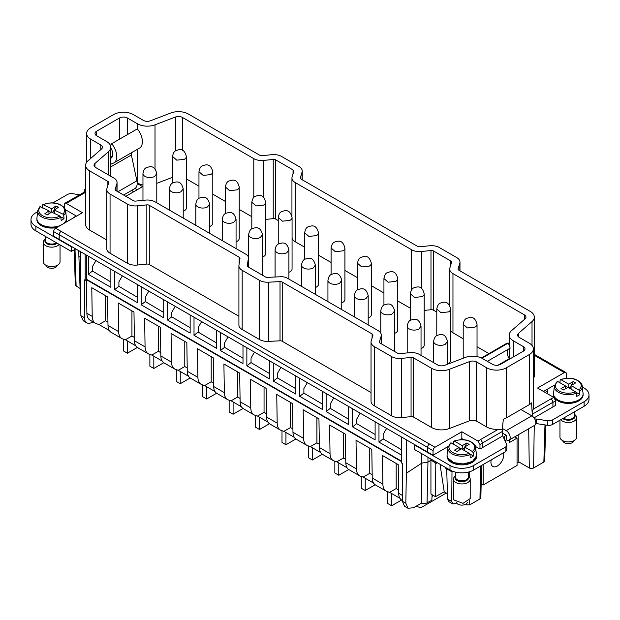 <?xml version="1.0" encoding="UTF-8"?>
<svg xmlns="http://www.w3.org/2000/svg" width="620" height="620" viewBox="0 0 620 620"><rect width="100%" height="100%" fill="white"/><g stroke="black" fill="none" stroke-linecap="round" stroke-linejoin="round"><path stroke-width="0.93" d="M483.135 464.55L483.135 485.042L517.057 465.465L517.057 438.139L509.167 442.696L509.167 440.045M491.249 459.862A9.044 5.224 120 0 0 492.815 466.465A9.044 5.224 120 0 0 502.944 458.932A9.044 5.224 120 0 0 503.417 452.84M545.058 390.546L547.421 391.918M535.765 423.522A2.79 1.612 -0 0 1 536.354 423.576L547.243 425.266A5.58 3.224 -0 0 0 552.629 424.429L584.102 406.263A16.732 9.664 -0 0 0 589 399.427L589 394.878A16.732 9.664 0 0 0 584.102 388.043L582.397 387.058M504.92 440.588L506.207 439.844L506.238 435.294L502.657 433.155M414.904 444.742L53.645 236.174L53.645 231.617L59.171 234.802A2.79 1.612 -60 0 1 61.14 231.392L429.497 444.06A2.79 1.612 120 0 0 427.529 447.477L427.529 452.026L414.904 444.742L414.517 449.523L450.004 470.014A16.732 9.664 -0 0 0 473.672 470.014L505.137 451.848A5.58 3.224 -0 0 0 506.772 449.57L506.772 445.013A5.58 3.224 0 0 0 506.587 444.183L503.665 437.898A2.79 1.612 0 0 1 503.572 437.48A2.79 1.612 0 0 1 504.386 436.341L506.246 435.271M502.339 429.311L502.774 431.233L502.495 436.069L479.981 449.066L475.594 446.532M448.082 446.532L433.047 455.212L427.529 452.026M450.004 470.014L450.004 465.465L414.517 444.966M450.004 465.465A16.732 9.664 0 0 0 473.672 465.465L505.137 447.291A5.58 3.224 0 0 0 506.772 445.013M536.354 423.576L536.354 419.027A2.79 1.612 0 0 0 534.789 419.043M536.354 419.027L547.243 420.709A5.58 3.224 0 0 0 552.629 419.872L584.102 401.706A16.732 9.664 0 0 0 589 394.878M566.355 377.797L566.982 378.161M560 381.92L559.263 382.346M554.567 385.059L543.476 391.46M547.421 393.739L547.421 389.182M534.029 417.864L555.706 405.348L555.706 400.799L553.73 397.381L537.563 388.043L564.378 372.558A2.79 1.612 120 0 1 565.773 372.426A2.79 1.612 120 0 1 566.355 373.697L566.355 378.208M553.544 394.18L553.544 394.878A14.779 8.533 0 0 0 554.14 397.265A14.779 8.533 0 0 0 570.415 403.318A14.779 8.533 0 0 0 583.102 394.878L583.102 394.18M447.067 455.661L447.067 456.351A14.779 8.533 0 0 0 447.663 458.754A14.779 8.533 0 0 0 463.938 464.799A14.779 8.533 0 0 0 476.617 456.351L476.617 455.661M481.159 483.902L483.135 485.042M514.763 436.813L517.057 438.139M506.207 439.844A5.634 3.255 -120 0 0 509.028 440.123A5.634 3.255 -120 0 0 509.888 435.612A5.634 3.255 -120 0 0 506.207 430.644L502.417 428.459M509.028 440.123L534.657 425.328A5.634 3.255 -120 0 0 535.525 420.81A5.634 3.255 -120 0 0 531.844 415.85L520.878 409.518M506.408 417.872A13.942 8.052 180 0 1 503.324 419.213L502.332 429.311L498.356 429.272A13.942 8.052 180 0 1 486.685 426.979L476.633 421.174A5.58 3.224 0 0 0 474.517 420.414A5.58 3.224 0 0 0 469.611 420.771L449.213 428.56L449.213 369.357L469.611 361.569A5.58 3.224 180 0 1 476.633 361.971L486.685 367.776A13.942 8.052 180 0 0 506.408 367.776L506.408 417.872L529.279 404.666A13.942 8.052 180 0 0 531.604 402.884L532.107 412.122L533.045 416.749M463.721 439.681L461.838 438.596L461.838 431.76L478.012 441.099L479.981 444.517L479.981 449.066M478.012 441.099L480.771 439.503L482.74 442.92L482.74 447.477M461.838 431.76L435.023 447.245A2.79 1.612 120 0 0 433.047 450.663L433.047 455.212M461.838 438.596L459.963 439.681M453.499 443.409L452.771 443.827M59.171 234.802L59.171 239.359L59.241 234.724A2.79 1.612 -60 0 1 61.21 231.353M550.901 398.931L550.971 398.978A2.79 1.612 60 0 1 552.939 402.388L552.939 406.945L552.87 402.31A2.79 1.612 -120 0 0 550.901 398.931L533.246 409.13L532.107 412.122M553.552 394.266A14.779 8.533 0 0 0 553.575 394.576A14.779 8.533 0 0 0 554.14 396.436A14.779 8.533 0 0 0 569.958 402.519A14.779 8.533 0 0 0 583.071 394.576A14.779 8.533 0 0 0 583.095 394.266M447.074 455.785L447.663 457.924L453.662 462.621L463.489 464L472.541 461.404L476.602 455.816M481.399 357.965L506.137 343.681A13.942 8.052 -120 0 1 508.284 343.046L482.654 357.849L483.026 358.833M482.654 357.849A13.942 8.052 -120 0 0 481.554 358.035M508.284 343.046L510.214 348.13L487.351 361.328M507.95 349.44A8.37 4.828 -120 0 0 509.253 358.709L498.023 365.196M509.532 359.143L509.253 358.709M513.314 356.965L513.314 340.798L523.365 346.603A5.58 3.224 180 0 1 525 348.882A5.58 3.224 180 0 1 523.365 351.16L500.487 364.366A5.58 3.224 180 0 1 492.598 364.366L482.546 358.562A13.942 8.052 180 0 0 464.992 357.538L444.594 365.335A5.58 3.224 180 0 1 437.573 364.924L419.446 354.462A11.152 6.44 180 0 0 409.618 352.672L400.024 353.648A2.79 1.612 180 0 1 397.567 353.199L380.215 343.178A2.79 1.612 180 0 1 379.394 342.046A2.79 1.612 180 0 1 379.44 341.76L381.13 336.226L381.13 343.713M539.284 405.674L538.982 406.232L539.284 405.674M518.521 336.885L518.521 333.328A5.58 3.224 180 0 0 517.591 335.102A5.58 3.224 180 0 0 519.227 337.381L529.279 343.185A13.942 8.052 180 0 1 533.363 348.882L533.363 408.084A13.942 8.052 180 0 1 533.246 409.13M533.363 348.882A13.942 8.052 180 0 1 529.279 354.57L529.279 404.666M449.213 369.357A13.942 8.052 180 0 1 431.652 368.342L431.652 427.544L413.525 417.074A2.79 1.612 0 0 0 411.068 416.632L401.473 417.609L401.473 358.406A11.152 6.44 180 0 1 391.646 356.616L374.294 346.596A11.152 6.44 180 0 1 371.031 342.046A11.152 6.44 180 0 1 371.202 340.923L372.891 335.381A2.79 1.612 180 0 0 372.93 335.102A2.79 1.612 180 0 0 372.116 333.963L282.24 282.077A2.79 1.612 180 0 0 280.023 281.612L268.39 282.201A11.16 6.44 180 0 1 259.532 280.333L242.18 270.32A11.152 6.44 180 0 1 238.909 265.763A11.152 6.44 180 0 1 238.948 265.205L239.971 258.486A2.79 1.612 180 0 0 239.979 258.346A2.79 1.612 180 0 0 239.165 257.207L149.288 205.313A2.79 1.612 180 0 0 146.832 204.871L146.832 264.074A2.79 1.612 0 0 1 149.288 264.515L149.288 205.313M371.031 342.046L371.031 401.249A11.152 6.44 0 0 0 374.294 405.798L391.646 415.818A11.152 6.44 0 0 0 401.473 417.609M371.031 392.538L282.24 341.279A2.79 1.612 0 0 0 280.023 340.814L268.39 341.403L268.39 282.201M238.909 265.763L238.909 324.965A11.152 6.44 0 0 0 242.18 329.522L259.532 339.535A11.16 6.44 0 0 0 268.39 341.403M238.909 316.262L149.288 264.515M110.058 253.239L110.058 194.037A11.152 6.44 180 0 1 106.787 189.488L106.787 248.69A11.152 6.44 0 0 0 110.058 253.239L127.41 263.26A11.152 6.44 0 0 0 137.237 265.05L146.832 264.074M106.787 239.987L89.745 230.144L89.745 170.942A13.942 8.052 180 0 1 85.661 165.253A13.942 8.052 180 0 1 87.978 160.805L101.478 149.033A5.58 3.224 180 0 0 102.408 147.25A5.58 3.224 180 0 0 100.773 144.971L90.722 139.167A13.942 8.052 180 0 1 86.637 133.478A13.942 8.052 180 0 1 90.722 127.782L113.592 114.576A13.942 8.052 180 0 1 133.316 114.576L143.367 120.381A5.58 3.224 180 0 0 150.389 120.792L170.787 112.995A13.942 8.052 180 0 1 188.348 114.018L259.718 155.225A2.79 1.612 180 0 0 262.175 155.667L271.769 154.69A11.152 6.44 180 0 1 281.604 156.472L298.956 166.493A11.152 6.44 180 0 1 302.227 171.05A11.152 6.44 180 0 1 302.056 172.174L300.351 177.715A2.79 1.612 180 0 0 300.312 177.994A2.79 1.612 180 0 0 301.126 179.133L417.469 246.303A2.79 1.612 180 0 0 419.926 246.752L429.521 245.768A11.152 6.44 180 0 1 439.355 247.558L456.715 257.571A11.152 6.44 180 0 1 459.978 262.128A11.152 6.44 180 0 1 459.808 263.252L459.808 270.746M85.661 165.253L85.661 224.448A13.942 8.052 0 0 0 89.745 230.144M69.099 201.826A2.79 1.612 60 0 0 69.029 201.787L85.661 192.262M66.27 203.383A2.79 1.612 -120 0 0 64.875 203.244L67.634 201.647L69.029 201.787L66.27 203.383L82.437 212.714L55.622 228.199A2.79 1.612 -60 0 0 53.645 231.617M431.652 427.544A13.942 8.052 0 0 0 449.213 428.56M79.662 194.781L72.757 193.719A5.58 3.224 0 0 0 67.371 194.548L53.018 202.833M37.603 211.738L35.898 212.714A16.732 9.664 0 0 0 31 219.55A16.732 9.664 0 0 0 35.898 226.378L71.393 246.869L71.788 246.644M65.433 209.731L76.128 215.907L72.579 218.411M133.711 191.766L132.525 191.084L132.525 190.177A1.116 0.643 0 0 0 132.2 190.635A1.116 0.643 0 0 0 132.525 191.084M132.525 190.177L135.013 188.457M36.898 218.86L36.898 219.55A14.779 8.533 0 0 0 37.952 222.712A14.779 8.533 0 0 0 56.715 227.571M65.565 222.456A14.779 8.533 0 0 0 66.456 219.55L66.456 218.86M80.36 251.588L80.871 315.642L84.413 317.688L84.413 279.891L85.196 280.341L86.777 279.434L401.496 461.133M85.196 254.386L85.196 280.341M406.34 473.254L405.829 503.254L408.03 508.299L413.563 507.718L421.507 503.13L421.755 463.125L406.34 473.254L406.34 439.797M408.03 508.299L404.596 506.315L402.287 501.208L402.287 463.411L401.496 462.954L401.496 436.999M137.229 189.736L135.253 188.596M565.773 372.426L560.255 369.233A2.79 1.612 120 0 0 558.86 369.373A2.79 1.612 120 0 0 558.79 369.412L534.339 355.299M564.378 372.558L558.79 369.412M458.11 269.351L458.11 268.793A2.79 1.612 180 0 0 458.064 269.072A2.79 1.612 180 0 0 458.878 270.212L530.255 311.418A13.942 8.052 180 0 1 534.339 317.107L534.339 376.309L533.363 379.262M465.767 504.176L465.767 504.851L469.712 504.851L479.965 498.93A3.054 1.759 0 0 0 480.864 497.705L481.554 465.465M465.767 504.851L465.147 504.486M445.509 467.418L445.509 468.131L446.695 468.821L447.601 499.146L448.771 501.627L452.832 503.975L456.646 503.068M452.003 470.999L451.748 501.541L452.832 503.975M446.695 468.821L451.98 471.867M436.364 462.14L436.364 463.334L437.34 462.698M427.963 457.289L427.963 462.101L430.923 460.195L435.178 462.652L435.457 496.674L430.939 494.062L430.923 458.994M435.178 462.652L436.364 463.334M421.755 453.7L421.755 463.125L427.963 462.101L427.048 502.851L431.838 500.224L432.094 494.729M518.832 434.465L518.832 461.923L529.294 467.961A3.054 1.759 0 0 0 533.603 467.961L543.856 462.039A2.79 1.612 -178.3 0 0 543.988 461.962L544.686 460.699L545.763 425.033M518.832 461.923L517.057 462.946M413.525 417.074L413.525 357.872A2.79 1.612 180 0 0 411.068 357.43L401.473 358.406M413.525 357.872L431.652 368.342M506.408 367.776L529.279 354.57M518.521 333.328L532.022 321.555L532.022 345.433M534.339 317.107A13.942 8.052 180 0 1 532.022 321.555M458.11 268.793L459.808 263.252M89.745 170.942L107.88 181.412A2.79 1.612 180 0 1 108.694 182.543A2.79 1.612 180 0 1 108.647 182.83L106.958 188.364A11.152 6.44 180 0 0 106.787 189.488M110.058 194.037L127.41 204.058L127.41 263.26M137.237 265.05L137.237 205.848A11.152 6.44 180 0 1 127.41 204.058M137.237 205.848L146.832 204.871M381.13 336.226A11.152 6.44 180 0 0 381.3 335.102A11.152 6.44 180 0 0 378.029 330.553L287.238 278.132A8.37 4.828 180 0 0 280.589 276.737L267.662 277.388A2.79 1.612 180 0 1 265.445 276.923L248.093 266.902A2.79 1.612 180 0 1 247.272 265.763A2.79 1.612 180 0 1 247.287 265.624L248.403 258.23L248.403 267.081M96.635 135.757A5.58 3.224 180 0 1 94.999 133.478A5.58 3.224 180 0 1 96.635 131.2L96.635 135.757L106.686 141.561A13.942 8.052 180 0 1 110.771 147.25A13.942 8.052 180 0 1 108.461 151.699L94.953 163.471A5.58 3.224 180 0 0 94.031 165.253A5.58 3.224 180 0 0 95.666 167.524L113.793 177.994A11.152 6.44 180 0 1 117.056 182.543A11.152 6.44 180 0 1 116.893 183.667L115.196 189.208A2.79 1.612 180 0 0 115.157 189.488A2.79 1.612 180 0 0 115.971 190.627L133.323 200.64A2.79 1.612 180 0 0 135.78 201.089L145.375 200.113A11.152 6.44 180 0 1 155.202 201.903L245.915 254.27A8.626 4.983 180 0 1 248.442 257.796A8.626 4.983 180 0 1 248.403 258.23M96.635 131.2L119.513 117.994A5.58 3.224 180 0 1 127.402 117.994L137.454 123.799L137.454 129.014M155.008 168.966L155.008 124.822A13.942 8.052 180 0 1 137.454 123.799M155.008 124.822L175.406 117.025A5.58 3.224 180 0 1 182.427 117.436L253.797 158.642L253.797 197.447M263.632 197.424L263.632 160.425A11.152 6.44 180 0 1 253.797 158.642M263.632 160.425L273.226 159.441A2.79 1.612 180 0 1 275.691 159.89L293.043 169.911A2.79 1.612 180 0 1 293.857 171.05A2.79 1.612 180 0 1 293.818 171.329L292.113 176.87A11.152 6.44 180 0 0 291.942 177.994L291.942 216.194M463.202 338.737L452.964 332.832L452.964 273.629A11.152 6.44 180 0 1 449.702 269.072A11.152 6.44 180 0 1 449.872 267.949L451.569 262.407A2.79 1.612 180 0 0 451.616 262.128A2.79 1.612 180 0 0 450.794 260.989L433.442 250.968A2.79 1.612 180 0 0 430.985 250.526L421.391 251.503A11.152 6.44 180 0 1 411.556 249.721L295.213 182.543A11.152 6.44 180 0 1 291.942 177.994M452.964 273.629L524.334 314.828A5.58 3.224 180 0 1 525.969 317.107A5.58 3.224 180 0 1 525.047 318.889L511.539 330.662A13.942 8.052 180 0 0 509.229 335.102L509.229 345.518M513.314 340.798A13.942 8.052 180 0 1 509.229 335.102M488.955 353.601L477.036 346.727M452.964 332.832A11.152 6.44 180 0 1 450.616 330.832M436.782 312.1L433.442 310.171L433.442 250.968M430.985 250.526L430.985 309.729A2.79 1.612 180 0 1 433.442 310.171M430.985 309.729L424.189 310.419M410.355 308.225L397.769 300.956M383.935 292.973L371.341 285.704M357.507 277.714L344.914 270.444M331.088 262.462L318.494 255.192M304.66 247.202L295.213 241.746A11.152 6.44 180 0 1 292.067 238.165M278.24 220.565L275.691 219.093L275.691 159.89M265.647 219.426L273.226 218.643A2.79 1.612 180 0 1 275.691 219.093M251.813 216.698L239.219 209.421M225.393 201.438L212.799 194.168M198.966 186.186L186.372 178.917M156.798 183.342L172.538 177.32M142.964 184.954A13.942 8.052 180 0 1 137.454 183.001L137.167 182.838M125.829 196.315L142.623 186.62L137.183 183.481M80.716 195.091L81.019 194.595L80.716 195.091M64.875 203.244A2.79 1.612 -120 0 0 64.294 204.522L64.294 207.599M76.128 215.907L76.523 216.132M31 219.55L31 224.099A16.732 9.664 0 0 0 35.898 230.935L35.898 226.378M75.733 248.922L71.393 251.426L35.898 230.935M71.393 251.426L71.393 246.869M36.905 218.938A14.779 8.533 0 0 0 36.929 219.248A14.779 8.533 0 0 0 37.952 221.883A14.779 8.533 0 0 0 59.535 225.944M64.193 223.254A14.779 8.533 0 0 0 66.425 219.248A14.779 8.533 0 0 0 66.448 218.938M78.756 250.666L78.887 256.471L80.36 257.315M74.237 249.783L75.315 285.371L80.414 288.68M80.414 288.556L80.391 287.137M84.413 317.688A11.152 6.44 120 0 0 86.723 322.795A11.152 6.44 120 0 0 92.295 322.245L92.969 321.858M80.871 315.642L83.289 320.811L86.723 322.795M86.777 255.301L86.777 279.434L86.382 279.659L86.893 313.286L92.217 316.363A15.616 9.013 120 0 0 95.449 323.291A15.616 9.013 120 0 0 96.495 323.749L98.975 324.539L109.291 330.491M92.496 271.025L88.311 274.296L110.872 287.316L110.872 269.212M401.496 455.111L378.975 442.107L378.975 423.995M356.733 423.584L352.555 426.854L375.115 439.875L375.115 421.771M352.555 426.854L352.555 408.743M330.313 408.332L326.128 411.595L348.688 424.623L348.688 406.511M326.128 411.595L326.128 393.483M303.885 393.072L299.708 396.343L322.268 409.363L322.268 391.259M299.708 396.343L299.708 378.231M277.466 377.82L273.281 381.083L295.841 394.111L295.841 375.999M273.281 381.083L273.281 362.979M251.038 362.56L246.861 365.831L269.421 378.851L269.421 360.747M246.861 365.831L246.861 347.719M224.618 347.308L220.433 350.571L242.994 363.599L242.994 345.487M220.433 350.571L220.433 332.467M198.191 332.049L194.014 335.319L216.566 348.339L216.566 330.235M194.014 335.319L194.014 317.208M171.771 316.797L167.586 320.06L190.146 333.087L190.146 314.976M167.586 320.06L167.586 301.956M145.344 301.537L141.166 304.808L163.719 317.828L163.719 299.724M141.166 304.808L141.166 286.696M118.916 286.285L114.739 289.548L137.299 302.576L137.299 284.464M114.739 289.548L114.739 271.444M88.311 274.296L88.311 256.184M383.16 438.844L378.975 442.107M560.147 380.045L560.945 379.673L560.147 380.045L559.914 382.943M578.863 390.042A12.881 7.44 180 0 0 580.692 383.679A12.881 7.44 180 0 0 560.945 379.673L568.718 384.175L573.26 381.556L575.624 382.928L571.082 385.539L578.863 390.042L579.661 391.336L579.894 394.514A14.322 8.269 180 0 1 576.732 396.327L576.499 393.158A13.996 8.083 180 0 1 554.892 388.864A13.996 8.083 180 0 1 554.357 386.097L553.575 393.359A14.779 8.533 180 0 0 554.14 396.273A14.779 8.533 180 0 0 570.865 402.287A14.779 8.533 180 0 0 583.071 393.359L583.071 394.576M472.386 451.515A12.881 7.44 180 0 0 474.199 445.152A12.881 7.44 180 0 0 454.445 441.153L453.646 441.525L454.445 441.153L462.233 445.648L466.767 443.036L469.139 444.4L464.597 447.02L472.386 451.515L473.184 452.809L473.417 455.979A14.322 8.269 180 0 1 470.262 457.8L470.03 454.631A13.996 8.083 180 0 1 448.407 450.353A13.996 8.083 180 0 1 447.873 447.578L447.09 454.84A14.779 8.533 180 0 0 447.663 457.769A14.779 8.533 180 0 0 464.396 463.768A14.779 8.533 180 0 0 476.586 454.84L476.586 456.049M453.646 441.525L453.414 444.432M447.439 493.706L444.23 491.854L435.457 496.674M421.507 503.13A4.464 2.573 0 0 0 422.825 503.471A4.464 2.573 0 0 0 427.048 502.851M110.771 164.238L113.32 163.176A13.942 8.052 -120 0 0 113.863 162.905L139.5 148.11A13.942 8.052 -120 0 0 137.346 128.883L111.716 143.685L110.461 145.545M131.3 152.838A5.58 3.224 -120 0 0 131.378 155L136.888 180.8A11.152 6.44 -120 0 1 134.873 188.542L123.62 195.036M85.661 188.86A5.634 3.255 -120 0 0 85.343 189.007A5.634 3.255 -120 0 0 84.204 192.161M113.863 162.905A13.942 8.052 -120 0 0 111.716 143.685M111.375 157.875L110.771 158.224A8.37 4.828 -120 0 0 111.073 158.077A8.37 4.828 -120 0 0 110.771 147.924M78.887 256.471L80.034 286.928M401.496 449.748L383.16 438.898M375.115 434.519L356.733 423.638M348.688 419.26L330.313 408.386M322.268 404.007L303.885 393.127M295.841 388.748L277.466 377.875M269.421 373.496L251.038 362.615M242.994 358.236L224.618 347.363M216.566 342.984L198.191 332.103M190.146 327.724L171.771 316.851M163.719 312.472L145.344 301.591M137.299 297.22L118.916 286.339M110.872 281.961L92.496 271.079M433.535 495.558L432.016 496.434M557.783 381.486L565.564 385.997L561.023 388.608L563.386 389.98L567.928 387.361L575.701 391.863A12.881 7.44 180 0 1 555.954 387.849A12.881 7.44 180 0 1 557.783 381.486L556.985 381.858M565.564 385.997L565.564 388.724M576.228 392.39L579.894 394.514M571.082 387.399L570.47 387.043L568.912 387.934M565.564 386.214L567.734 387.469M568.718 384.175L568.718 387.826M575.701 391.863L576.499 393.158M571.082 385.539L571.082 389.19M469.232 453.336A12.881 7.44 180 0 1 449.477 449.337A12.881 7.44 180 0 1 451.29 442.975L459.079 447.477L454.545 450.089L456.909 451.461L461.443 448.841L469.232 453.336L470.03 454.631M464.597 447.02L464.597 450.663M469.766 453.871L473.417 455.979M464.597 448.872L463.977 448.516L462.427 449.407M459.079 447.702L461.249 448.957M451.29 442.975L450.492 443.346M459.079 447.477L459.079 450.205M462.233 445.648L462.233 449.299M440.029 464.256L444.23 491.854M62.876 214.117A12.881 7.44 180 0 0 63.643 207.685A12.881 7.44 180 0 0 43.315 204.778L42.447 205.197L43.315 204.778L51.809 208.831L55.893 205.979L58.474 207.212L54.39 210.064L62.876 214.117L63.744 215.365L63.999 218.519A14.322 8.269 180 0 1 61.155 220.511L60.9 217.349A13.996 8.083 180 0 1 38.68 214.272A13.996 8.083 180 0 1 37.712 210.769L36.929 218.031A14.779 8.533 180 0 0 37.952 221.72A14.779 8.533 180 0 0 60.388 225.447M42.447 205.197L42.199 208.119M95.449 323.291L90.125 320.214A15.616 9.013 -60 0 1 86.893 313.286M95.945 260.594L92.496 266.569L92.496 271.351M122.373 275.846L118.916 281.821L118.916 286.603M148.792 291.106L145.344 297.081L145.344 301.863M175.22 306.358L171.771 312.333L171.771 317.115M201.639 321.617L198.191 327.592L198.191 332.374M228.067 336.869L224.618 342.844L224.618 347.626M254.487 352.129L251.038 358.104L251.038 362.886M280.914 367.381L277.466 373.356L277.466 378.138M307.342 382.641L303.885 388.616L303.885 393.398M333.762 397.893L330.313 403.868L330.313 408.65M360.189 413.145L356.733 419.128L356.733 423.91M386.609 428.404L383.16 434.38L383.16 439.161M446.284 493.039L420.825 507.741L416.113 506.246M573.26 381.556L571.291 385.423M571.082 385.826L570.47 387.043M466.767 443.036L464.799 446.904M464.597 447.291L463.977 448.516M60.031 216.101A12.881 7.44 180 0 1 39.711 213.203A12.881 7.44 180 0 1 40.478 206.762L48.965 210.815L44.88 213.675L47.461 214.9L51.545 212.048L60.031 216.101L60.9 217.349M54.39 210.064L54.39 213.404M60.83 217.008L63.999 218.519M54.39 212.087L53.382 211.606L52.258 212.389M48.965 211.343L51.096 212.365M40.478 206.762L39.602 207.181M48.965 210.815L48.965 213.853M51.809 208.831L51.809 212.172M86.382 279.659L401.496 461.59M396.172 463.442L396.172 488.575L389.631 492.35L399.954 498.31M389.631 492.35L387.159 491.559A15.616 9.013 120 0 1 386.113 491.102A15.616 9.013 120 0 1 382.881 484.174L382.447 455.514L398.218 464.62L398.66 493.28A15.616 9.013 120 0 0 401.892 500.208L402.287 500.441M369.753 448.183L369.753 473.316L363.212 477.09L373.527 483.05M363.212 477.09L360.731 476.307A15.616 9.013 120 0 1 359.693 475.85A15.616 9.013 120 0 1 356.461 468.921L356.019 440.254L371.798 449.368L372.233 478.028L382.881 484.174M343.325 432.93L343.325 458.064L336.784 461.838L347.107 467.798M336.784 461.838L334.312 461.048A15.616 9.013 120 0 1 333.265 460.59A15.616 9.013 120 0 1 330.034 453.662L329.6 425.002L345.371 434.108L345.813 462.768L356.461 468.921M316.905 417.671L316.905 442.804L310.364 446.578L320.679 452.538M310.364 446.578L307.884 445.796A15.616 9.013 120 0 1 306.846 445.338A15.616 9.013 120 0 1 303.614 438.41L303.172 409.75L318.951 418.857L319.385 447.516L330.034 453.662M290.478 402.419L290.478 427.552L283.937 431.326L294.26 437.286M283.937 431.326L281.457 430.536A15.616 9.013 120 0 1 280.418 430.079A15.616 9.013 120 0 1 277.187 423.15L276.752 394.49L292.524 403.597L292.966 432.256L303.614 438.41M264.05 387.159L264.05 412.292L257.517 416.074L267.832 422.026M257.517 416.074L255.037 415.284A15.616 9.013 120 0 1 253.999 414.827A15.616 9.013 120 0 1 250.767 407.898L250.325 379.238L266.104 388.345L266.538 417.004L277.187 423.15M237.631 371.907L237.631 397.04L231.09 400.814L241.412 406.774M231.09 400.814L228.61 400.024A15.616 9.013 120 0 1 227.571 399.567A15.616 9.013 120 0 1 224.339 392.638L223.905 363.979L239.677 373.085L240.118 401.745L250.767 407.898M211.203 356.647L211.203 381.781L204.67 385.562L214.985 391.514M204.67 385.562L202.19 384.772A15.616 9.013 120 0 1 201.151 384.315A15.616 9.013 120 0 1 197.912 377.386L197.478 348.727L213.257 357.833L213.691 386.493L224.339 392.638M184.783 341.395L184.783 366.529L178.242 370.303L188.558 376.262M178.242 370.303L175.762 369.512A15.616 9.013 120 0 1 174.724 369.055A15.616 9.013 120 0 1 171.492 362.127L171.058 333.467L186.829 342.573L187.263 371.233L197.912 377.386M158.356 326.135L158.356 351.276L151.823 355.051L162.138 361.003M151.823 355.051L149.343 354.26A15.616 9.013 120 0 1 148.296 353.803A15.616 9.013 120 0 1 145.065 346.875L144.631 318.215L160.41 327.321L160.844 355.981L171.492 362.127M131.936 310.884L131.936 336.017L125.395 339.791L135.71 345.751M125.395 339.791L122.915 339.001A15.616 9.013 120 0 1 121.876 338.543A15.616 9.013 120 0 1 118.645 331.615L118.203 302.955L133.982 312.062L134.416 340.729L145.065 346.875M121.876 338.543L111.228 332.397A15.616 9.013 -60 0 1 107.996 325.469L107.555 296.81L91.783 287.703L92.217 316.363M55.893 205.979L53.382 211.606M391.638 493.505L391.638 505.765L401.589 500.022M391.638 505.765L387.694 503.486L387.694 491.73M365.211 478.253L365.211 490.513L375.162 484.762M365.211 490.513L361.274 488.235L361.274 476.478M338.791 462.993L338.791 475.253L348.742 469.511M338.791 475.253L334.846 472.975L334.846 461.218M312.364 447.741L312.364 460.001L322.315 454.251M312.364 460.001L308.419 457.723L308.419 445.966M285.944 432.481L285.944 444.742L295.895 438.999M285.944 444.742L281.999 442.463L281.999 430.706M259.517 417.229L259.517 429.489L269.467 423.739M259.517 429.489L255.572 427.211L255.572 415.454M233.097 401.969L233.097 414.23L243.048 408.487M233.097 414.23L229.152 411.951L229.152 400.195M206.669 386.717L206.669 398.978L216.62 393.227M206.669 398.978L202.725 396.699L202.725 384.942M180.25 371.458L180.25 383.718L190.201 377.975M180.25 383.718L176.305 381.44L176.305 369.683M153.822 356.206L153.822 368.466L163.773 362.716M153.822 368.466L149.877 366.188L149.877 354.431M127.402 340.946L127.402 353.206L137.346 347.464M127.402 353.206L123.458 350.928L123.458 339.171M105.508 295.624L105.508 320.765L98.975 324.539M105.508 320.765L107.942 322.168M131.936 336.017L134.369 337.42M148.296 353.803L137.648 347.649A15.616 9.013 -60 0 1 134.416 340.729M158.356 351.276L160.789 352.679M174.724 369.055L164.075 362.909A15.616 9.013 -60 0 1 160.844 355.981M184.783 366.529L187.217 367.931M201.151 384.315L190.503 378.161A15.616 9.013 -60 0 1 187.263 371.233M211.203 381.781L213.637 383.191M227.571 399.567L216.922 393.421A15.616 9.013 -60 0 1 213.691 386.493M237.631 397.04L240.064 398.443M253.999 414.827L243.35 408.673A15.616 9.013 -60 0 1 240.118 401.745M264.05 412.292L266.492 413.703M280.418 430.079L269.77 423.933A15.616 9.013 -60 0 1 266.538 417.004M290.478 427.552L292.911 428.955M306.846 445.338L296.197 439.185A15.616 9.013 -60 0 1 292.966 432.256M316.905 442.804L319.339 444.214M333.265 460.59L322.617 454.445A15.616 9.013 -60 0 1 319.385 447.516M343.325 458.064L345.759 459.466M359.693 475.85L349.045 469.696A15.616 9.013 -60 0 1 345.813 462.768M369.753 473.316L372.186 474.726M386.113 491.102L375.464 484.956A15.616 9.013 -60 0 1 372.233 478.028M396.172 488.575L398.606 489.978M468.255 476.021A8.37 4.828 180 0 1 469.867 477.764A8.37 4.828 180 0 1 470.208 479.121A8.37 4.828 180 0 1 463.032 483.902A8.37 4.828 180 0 1 453.809 480.485A8.37 4.828 180 0 1 453.476 479.121A8.37 4.828 180 0 1 455.429 476.021M574.74 414.548A8.37 4.828 180 0 1 576.352 416.291A8.37 4.828 180 0 1 576.693 417.647A8.37 4.828 180 0 1 570.175 422.36A8.37 4.828 180 0 1 560.775 419.725M470.208 479.121L470.208 498.558L463.032 503.339L453.809 499.914L453.476 479.121M576.693 417.647L576.693 437.077A8.37 4.828 180 0 1 569.509 441.858A8.37 4.828 180 0 1 560.294 438.433A8.37 4.828 180 0 1 559.961 437.077L559.961 420.197M467.395 502.161A5.58 3.224 180 0 1 462.396 505.099A5.58 3.224 180 0 1 456.49 502.805A5.58 3.224 180 0 1 456.281 502.161M573.88 440.688A5.58 3.224 180 0 1 568.881 443.618A5.58 3.224 180 0 1 562.968 441.316A5.58 3.224 180 0 1 562.766 440.688M59.226 244.404A8.37 4.828 180 0 1 51.406 247.147A8.37 4.828 180 0 1 43.904 244.11A8.37 4.828 180 0 1 43.307 242.319A8.37 4.828 180 0 1 45.26 239.219M60.039 244.869L60.039 261.749A8.37 4.828 180 0 1 53.258 266.492A8.37 4.828 180 0 1 43.904 263.539A8.37 4.828 180 0 1 43.307 261.749L43.307 242.319M57.234 265.36A5.58 3.224 180 0 1 52.498 268.274A5.58 3.224 180 0 1 46.5 266.282A5.58 3.224 180 0 1 46.12 265.36M383.935 305.125L383.935 278.519L388.159 282.201L395.669 281.387A6.913 3.991 180 0 0 397.769 278.519L397.769 329.979A6.913 3.991 180 0 1 395.669 332.847A6.913 3.991 180 0 1 394.607 333.335M172.538 183.078L172.538 156.472L176.77 160.154L184.28 159.34A6.913 3.991 180 0 0 186.372 156.472L186.372 207.933A6.913 3.991 180 0 1 184.28 210.8A6.913 3.991 180 0 1 183.218 211.288M225.393 213.59L225.393 186.984L229.617 190.666L237.127 189.852A6.913 3.991 180 0 0 239.219 186.984L239.219 238.444A6.913 3.991 180 0 1 237.127 241.312A6.913 3.991 180 0 1 236.065 241.8M278.24 244.102L278.24 217.496L282.464 221.177L289.974 220.363A6.913 3.991 180 0 0 292.067 217.496L292.067 268.956A6.913 3.991 180 0 1 289.974 271.824A6.913 3.991 180 0 1 288.912 272.312M331.088 274.613L331.088 248.008L335.312 251.689L342.821 250.875A6.913 3.991 180 0 0 344.914 248.008L344.914 299.468A6.913 3.991 180 0 1 342.821 302.335A6.913 3.991 180 0 1 341.76 302.824M251.813 228.842L251.813 202.244L256.037 205.917L263.554 205.104A6.913 3.991 180 0 0 265.647 202.244L265.647 253.704A6.913 3.991 180 0 1 263.554 256.564A6.913 3.991 180 0 1 262.493 257.052M198.966 198.33L198.966 171.732L203.19 175.406L210.699 174.592A6.913 3.991 180 0 0 212.799 171.732L212.799 223.192A6.913 3.991 180 0 1 210.699 226.052A6.913 3.991 180 0 1 209.645 226.54M304.66 259.354L304.66 232.756L308.884 236.429L316.401 235.615A6.913 3.991 180 0 0 318.494 232.756L318.494 284.216A6.913 3.991 180 0 1 316.401 287.076A6.913 3.991 180 0 1 315.34 287.564M357.507 289.865L357.507 263.267L361.731 266.941L369.249 266.127A6.913 3.991 180 0 0 371.341 263.267L371.341 314.728A6.913 3.991 180 0 1 369.249 317.587A6.913 3.991 180 0 1 368.187 318.076M410.355 320.377L410.355 293.779L414.579 297.453L422.096 296.639A6.913 3.991 180 0 0 424.189 293.779L424.189 345.239A6.913 3.991 180 0 1 422.096 348.099A6.913 3.991 180 0 1 421.034 348.587M436.782 335.637L436.782 309.031L441.006 312.713L448.516 311.899A6.913 3.991 180 0 0 450.616 309.031L450.616 360.491A6.913 3.991 180 0 1 448.516 363.359A6.913 3.991 180 0 1 447.462 363.847M473.672 470.014L473.672 465.465M505.137 451.848L505.137 447.291M504.386 439.456L504.386 436.341M531.844 415.85L506.207 430.644M547.243 425.266L547.243 420.709M552.629 424.429L552.629 419.872M584.102 406.263L584.102 401.706M502.774 431.233L482.74 442.804M479.981 444.517L482.74 442.92M427.529 447.477L433.047 450.663M427.529 447.353L59.241 234.724M552.939 402.388L555.706 400.799M552.87 402.31L532.774 413.912M523.365 346.603L523.365 351.16M498.356 429.272L480.702 439.464A2.79 1.612 -120 0 1 480.771 439.503M486.685 367.776L486.685 426.979M61.14 231.392L55.622 228.199M429.497 444.06L435.023 447.245M402.287 501.208L405.829 503.254M550.971 398.978L553.73 397.381M479.965 498.93L480.469 466.093M469.712 471.712L469.712 477.493M469.712 500.185L469.712 504.851M462.125 439.603L462.132 438.766M534.254 425.56L533.603 467.961M544.98 424.909L543.856 462.039M529.294 467.961L528.697 428.769M524.334 314.828L524.334 319.502M450.794 260.989L450.794 264.926M421.391 288.285L421.391 251.503M411.556 249.721L411.556 289.935M295.213 241.746L295.213 182.543M293.043 169.911L293.043 173.848M273.226 159.441L273.226 218.643M182.427 150.311L182.427 117.436M175.406 117.025L175.406 150.939M137.454 149.288L137.454 183.001M127.402 134.625L127.402 117.994M119.513 117.994L119.513 139.182M108.461 151.699L108.461 174.91M94.953 167.028L94.953 163.471M116.893 183.667L116.893 191.154M115.196 189.767L115.196 189.208M379.44 342.325L379.44 341.76M476.633 421.174L476.633 361.971M411.068 357.43L411.068 416.632M391.646 356.616L391.646 415.818M374.294 405.798L374.294 346.596M372.116 333.963L372.116 337.923M282.24 341.279L282.24 282.077M280.023 281.612L280.023 340.814M259.532 280.333L259.532 339.535M242.18 329.522L242.18 270.32M239.165 257.207L239.165 263.802M107.88 181.412L107.88 185.365M100.773 144.971L100.773 149.645M90.722 158.418L90.722 139.167M469.611 361.569L469.611 420.771M80.251 288.579L80.228 288.091M75.012 249.341L76.121 286.2M302.056 172.174L302.056 179.668M300.351 178.273L300.351 177.715M581.761 384.338A13.996 8.083 180 0 1 582.288 386.097A13.996 8.083 180 0 1 579.661 391.336M475.269 445.803A13.996 8.083 180 0 1 475.811 447.578A13.996 8.083 180 0 1 473.184 452.809M447.601 499.146L451.748 501.541M66.425 219.248L66.425 218.031A14.779 8.533 180 0 1 63.612 223.588M110.771 157.263L112.491 156.271M110.771 166.896L131.378 155M117.924 191.75L136.888 180.8M64.674 208.274A13.996 8.083 180 0 1 65.642 210.769A13.996 8.083 180 0 1 63.744 215.365M468.255 472.107L468.255 477.152A6.417 3.705 180 0 1 462.753 480.818A6.417 3.705 180 0 1 455.685 478.198A6.417 3.705 180 0 1 455.429 477.152L455.429 472.107M574.74 411.664L574.74 415.671A6.417 3.705 180 0 1 570.601 419.136A6.417 3.705 180 0 1 563.534 418.136M107.996 325.469L118.645 331.615M398.66 493.28L402.287 495.38M468.255 476.602A6.742 3.89 180 0 1 468.309 476.703A6.742 3.89 180 0 1 463.737 481.531A6.742 3.89 180 0 1 455.375 478.896A6.742 3.89 180 0 1 455.429 476.602M574.74 415.121A6.742 3.89 180 0 1 574.794 415.229A6.742 3.89 180 0 1 571.245 419.825A6.742 3.89 180 0 1 562.805 418.554M56.467 242.808A6.417 3.705 180 0 1 45.717 241.722A6.417 3.705 180 0 1 45.26 240.351L45.26 236.336M57.195 243.226A6.742 3.89 180 0 1 50.894 244.853A6.742 3.89 180 0 1 45.415 242.435A6.742 3.89 180 0 1 45.26 239.793M236.065 248.589L236.065 219.317L233.972 222.185A6.913 3.991 180 0 1 226.463 222.999A6.913 3.991 180 0 1 222.231 219.317L222.231 240.599M183.218 218.077L183.218 188.805L181.125 191.673A6.913 3.991 180 0 1 173.608 192.487A6.913 3.991 180 0 1 169.384 188.805L169.384 210.087M341.76 309.613L341.76 280.341L339.667 283.208A6.913 3.991 180 0 1 332.157 284.022A6.913 3.991 180 0 1 327.933 280.341L327.933 301.622M394.607 351.494L394.607 310.853L392.514 313.72A6.913 3.991 180 0 1 385.005 314.534A6.913 3.991 180 0 1 380.781 310.853L380.781 333.157M421.034 355.376L421.034 326.112L418.942 328.972A6.913 3.991 180 0 1 411.424 329.786A6.913 3.991 180 0 1 407.2 326.112L407.2 352.92M368.187 324.865L368.187 295.601L366.094 298.46A6.913 3.991 180 0 1 358.577 299.274A6.913 3.991 180 0 1 354.353 295.601L354.353 316.882M315.34 294.353L315.34 265.089L313.247 267.949A6.913 3.991 180 0 1 305.73 268.762A6.913 3.991 180 0 1 301.506 265.089L301.506 286.37M262.493 275.218L262.493 234.577L260.392 237.437A6.913 3.991 180 0 1 252.883 238.251A6.913 3.991 180 0 1 248.659 234.577L248.659 267.228M209.645 233.329L209.645 204.065L207.545 206.925A6.913 3.991 180 0 1 200.035 207.739A6.913 3.991 180 0 1 195.811 204.065L195.811 225.347M288.912 279.101L288.912 249.829L286.82 252.697A6.913 3.991 180 0 1 279.31 253.51A6.913 3.991 180 0 1 275.086 249.829L275.086 277.016M477.036 356.601L477.036 324.291A6.913 3.991 180 0 1 474.943 327.151L467.433 327.964L463.21 324.291L463.202 358.221M156.798 202.817L156.798 173.554L154.698 176.413A6.913 3.991 180 0 1 147.188 177.235A6.913 3.991 180 0 1 142.964 173.554L142.964 200.361M447.462 364.242L447.462 341.364L445.361 344.232A6.913 3.991 180 0 1 437.852 345.046A6.913 3.991 180 0 1 433.628 341.364L433.628 362.646M559.914 369.117L534.339 354.353M553.575 393.359L553.575 394.576M447.09 454.84L447.09 456.049M509.229 348.704L509.229 358.67M449.702 269.072L449.702 305.637M110.771 147.25L110.771 176.25M117.056 182.543L117.056 191.255M248.442 257.796L248.442 267.104M381.3 335.102L381.3 343.805M86.637 133.478L86.637 162.293M67.975 201.531L85.661 191.324M302.227 171.05L302.227 179.769M459.978 262.128L459.978 270.847M560.418 379.587C570.059 376.821 577.15 378.324 581.684 384.09L583.071 393.359M453.918 441.076C463.551 438.301 470.65 439.797 475.199 445.555L476.586 454.84M36.929 218.031L36.929 219.248M554.357 386.097L557.171 381.463M447.873 447.578L450.67 442.951M110.771 157.224L112.507 156.225M42.718 204.74C51.824 201.453 59.102 202.523 64.558 207.956L65.642 210.769L66.425 218.031M37.712 210.769L39.765 206.809M397.769 278.519C395.389 269.413 390.53 271.676 387.415 272.591C385.694 273.164 384.532 275.14 383.935 278.519M222.231 219.317C222.836 215.946 223.998 213.97 225.719 213.388C228.834 212.474 233.686 210.211 236.065 219.317M169.384 188.805C169.989 185.434 171.151 183.458 172.871 182.877C175.979 181.962 180.839 179.699 183.218 188.805M327.933 280.341C328.53 276.962 329.693 274.986 331.413 274.412C334.529 273.498 339.388 271.235 341.76 280.341M380.781 310.853C381.378 307.474 382.54 305.497 384.26 304.924C387.376 304.009 392.235 301.746 394.607 310.853M407.2 326.112C407.805 322.733 408.968 320.757 410.688 320.183C413.796 319.261 418.655 317.006 421.034 326.112M354.353 295.601C354.958 292.221 356.113 290.245 357.841 289.672C360.949 288.75 365.808 286.494 368.187 295.601M301.506 265.089C302.111 261.71 303.265 259.733 304.994 259.16C308.101 258.238 312.961 255.983 315.34 265.089M248.659 234.577C249.256 231.198 250.418 229.222 252.146 228.648C255.254 227.734 260.113 225.471 262.493 234.577M195.811 204.065C196.408 200.686 197.571 198.71 199.299 198.137C202.407 197.222 207.266 194.959 209.645 204.065M275.086 249.829C275.683 246.458 276.846 244.481 278.566 243.9C281.681 242.986 286.533 240.723 288.912 249.829M477.036 324.291C474.657 315.185 469.805 317.44 466.689 318.362C464.969 318.936 463.807 320.912 463.202 324.291M186.372 156.472C183.993 147.366 179.141 149.629 176.026 150.544C174.305 151.125 173.143 153.101 172.538 156.472M239.219 186.984C236.84 177.878 231.988 180.141 228.873 181.055C227.153 181.637 225.99 183.613 225.393 186.984M292.067 217.496C289.695 208.39 284.836 210.653 281.72 211.567C280 212.141 278.837 214.117 278.24 217.496M344.914 248.008C342.542 238.901 337.683 241.165 334.567 242.079C332.847 242.653 331.685 244.629 331.088 248.008M142.964 173.554C143.561 170.175 144.724 168.198 146.444 167.625C149.559 166.71 154.419 164.447 156.798 173.554M433.628 341.364C434.225 337.985 435.387 336.009 437.108 335.435C440.223 334.521 445.082 332.258 447.462 341.364M265.647 202.244C263.267 193.138 258.408 195.401 255.301 196.315C253.572 196.889 252.417 198.865 251.813 202.244M212.799 171.732C210.42 162.626 205.561 164.889 202.453 165.804C200.725 166.377 199.562 168.353 198.966 171.732M318.494 232.756C316.115 223.649 311.256 225.905 308.148 226.827C306.427 227.401 305.265 229.377 304.66 232.756M371.341 263.267C368.962 254.161 364.103 256.417 360.995 257.339C359.274 257.912 358.112 259.888 357.507 263.267M424.189 293.779C421.809 284.673 416.95 286.928 413.842 287.851C412.122 288.424 410.959 290.4 410.355 293.779M450.616 309.031C448.237 299.925 443.378 302.188 440.262 303.103C438.542 303.676 437.379 305.652 436.782 309.031"/></g></svg>
